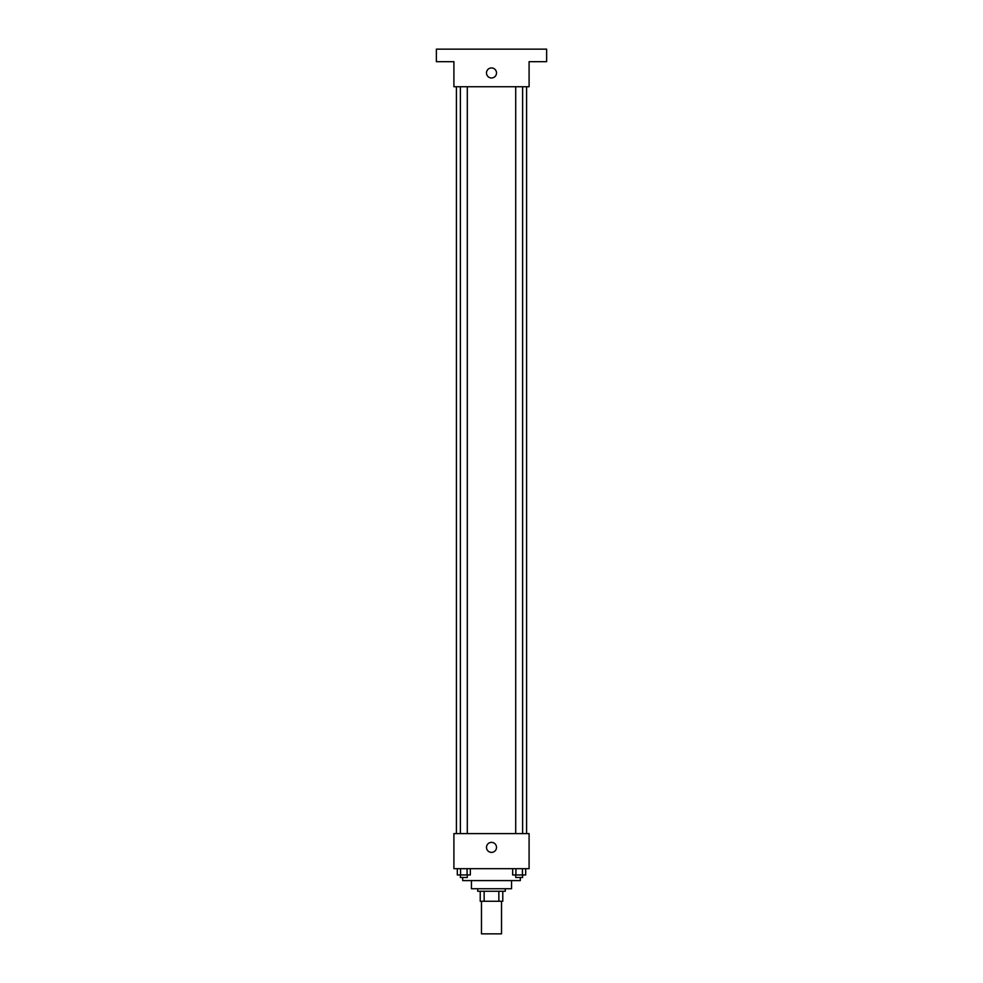 <?xml version="1.0" encoding="UTF-8"?>
<svg xmlns="http://www.w3.org/2000/svg" width="983" height="983" viewBox="0 0 983 983"><rect width="100%" height="100%" fill="white"/><g stroke="black" fill="none" stroke-linecap="round" stroke-linejoin="round"><path stroke-width="1.47" d="M481.473 901.264L481.473 933.85L501.527 933.85L501.527 901.264M498.848 891.249L498.848 901.264L480.22 901.264L480.22 891.249M498.848 901.264L502.78 901.264L502.78 891.249L502.78 901.264M505.287 888.743L505.287 891.249L477.713 891.249L477.713 888.743M484.152 891.249L484.152 901.264M511.553 880.596L511.553 888.743L471.447 888.743L471.447 880.596M520.326 877.463L520.326 880.596L462.674 880.596L462.674 877.463M529.087 868.689L453.913 868.689L453.913 833.596L529.087 833.596L529.087 868.689M496.513 847.383A5.013 5.013 0 0 1 488.993 851.72A5.013 5.013 0 0 1 488.993 843.045A5.013 5.013 0 0 1 496.513 847.383M526.593 86.737L526.593 833.596M515.706 833.596L515.706 86.737M467.294 86.737L467.294 833.596M529.087 86.737L453.913 86.737L453.913 61.683L436.366 61.683L436.366 49.15L546.634 49.15L546.634 61.683L529.087 61.683L529.087 86.737M496.513 72.963A5.013 5.013 0 0 1 488.993 77.301A5.013 5.013 0 0 1 488.993 68.613A5.013 5.013 0 0 1 496.513 72.963M525.684 868.689L525.684 874.956L512.659 874.956L512.659 868.689M522.428 868.689L522.428 874.956M515.915 868.689L515.915 874.956M522.624 874.956L522.624 877.463L515.706 877.463L515.706 874.956M470.341 868.689L470.341 874.956L457.316 874.956L457.316 868.689M467.085 868.689L467.085 874.956M460.572 868.689L460.572 874.956M467.294 874.956L467.294 877.463L460.376 877.463L460.376 874.956M456.407 86.737L456.407 833.596M522.624 833.596L522.624 86.737M460.376 86.737L460.376 833.596"/></g></svg>
